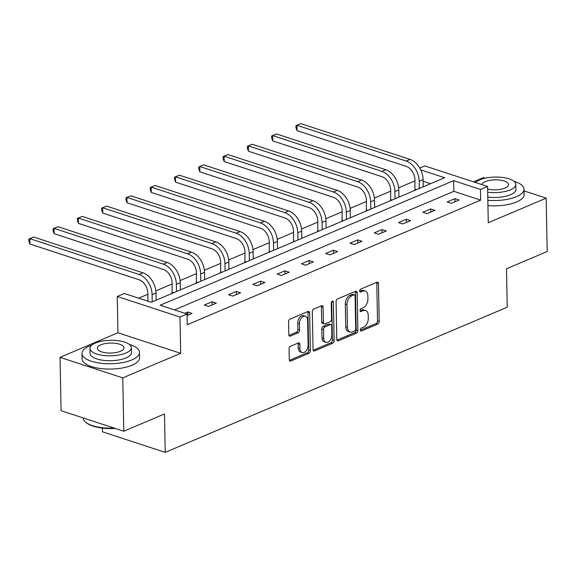 <?xml version="1.0" encoding="UTF-8"?>
<svg xmlns="http://www.w3.org/2000/svg" width="576" height="576" viewBox="0 0 576 576"><rect width="100%" height="100%" fill="white"/><g stroke="black" fill="none" stroke-linecap="round" stroke-linejoin="round"><path stroke-width="0.86" d="M360.389 330.005A1.584 1.001 108.1 0 0 360.965 331.056A1.584 1.001 108.1 0 0 361.483 331.013L377.719 324.122A2.261 1.426 108.1 0 0 379.21 321.379L378.482 283.68A2.261 1.426 108.1 0 0 377.654 282.182A2.261 1.426 108.1 0 0 376.913 282.233L360.677 289.123A1.584 1.001 108.1 0 0 359.64 291.046A1.584 1.001 108.1 0 0 360.216 292.09A1.584 1.001 108.1 0 0 360.734 292.054L362.837 291.168A7.229 4.572 108.1 0 1 365.213 290.995A7.229 4.572 108.1 0 1 367.855 295.79L367.913 298.937A7.229 4.572 108.1 0 1 363.154 307.714L361.051 308.606A1.584 1.001 108.1 0 0 360.014 310.522A1.584 1.001 108.1 0 0 360.59 311.573A1.584 1.001 108.1 0 0 361.109 311.537L363.211 310.644A7.229 4.572 108.1 0 1 365.587 310.478A7.229 4.572 108.1 0 1 368.23 315.274L368.287 318.413A7.229 4.572 108.1 0 1 363.528 327.19L361.426 328.082A1.584 1.001 108.1 0 0 360.389 330.005M60.048 357.343L122.767 377.885L180.677 353.304L117.95 332.762L60.048 357.343L61.07 410.695L123.79 431.237L164.498 413.957L165.233 452.369L507.233 307.195L506.491 268.783L547.2 251.503L546.178 198.151L524.038 190.901M485.208 178.186L483.451 177.61L473.486 181.843M123.79 431.237L122.767 377.885M290.57 346.234A2.261 1.426 108.1 0 0 289.08 348.977L289.289 359.554A2.261 1.426 108.1 0 0 290.11 361.051A2.261 1.426 108.1 0 0 290.858 361.001L308.887 353.347A2.261 1.426 108.1 0 0 310.37 350.604L309.65 312.898A2.261 1.426 108.1 0 0 308.822 311.4A2.261 1.426 108.1 0 0 308.081 311.45L290.052 319.104A2.261 1.426 108.1 0 0 288.562 321.847L288.806 334.627A2.261 1.426 108.1 0 0 289.634 336.125A2.261 1.426 108.1 0 0 290.376 336.074L298.094 332.798A2.261 1.426 108.1 0 0 299.578 330.055L299.455 323.719A6.041 3.823 108.1 0 1 305.424 316.238A6.041 3.823 108.1 0 1 307.634 320.249L308.11 345.067A6.041 3.823 108.1 0 1 302.141 352.548A6.041 3.823 108.1 0 1 299.938 348.538L299.858 344.405A2.261 1.426 108.1 0 0 299.03 342.9A2.261 1.426 108.1 0 0 298.289 342.958L290.57 346.234M419.782 168.07L424.85 165.917L487.57 186.458L488.268 222.732L546.178 198.151M487.57 186.458L480.492 189.461L453.622 180.662L160.193 305.222L187.063 314.021L179.978 317.03L117.259 296.489L124.337 293.479L151.207 302.278L444.636 177.725L420.739 169.898M187.063 314.021L187.265 324.691L480.694 200.131L480.492 189.461M180.677 353.304L179.978 317.03M336.809 339.379A2.261 1.426 108.1 0 0 337.63 340.877A2.261 1.426 108.1 0 0 338.371 340.826L356.407 333.173A2.261 1.426 108.1 0 0 357.89 330.43L357.17 292.723A2.261 1.426 108.1 0 0 356.342 291.226A2.261 1.426 108.1 0 0 355.601 291.283L337.572 298.937A2.261 1.426 108.1 0 0 336.082 301.68L336.809 339.379M332.647 343.26L314.611 350.914A2.261 1.426 108.1 0 1 313.87 350.964A2.261 1.426 108.1 0 1 313.049 349.466L312.322 311.76A2.261 1.426 108.1 0 1 313.812 309.017L321.523 305.748A2.261 1.426 108.1 0 1 322.272 305.69A2.261 1.426 108.1 0 1 323.093 307.188L323.388 322.481A2.261 1.426 108.1 0 0 324.216 323.978A2.261 1.426 108.1 0 0 324.958 323.928L330.077 321.754A2.261 1.426 108.1 0 0 331.56 319.01L331.258 303.091A1.584 1.001 108.1 0 1 332.82 301.133A1.584 1.001 108.1 0 1 333.396 302.184L334.13 340.517A2.261 1.426 108.1 0 1 332.647 343.26L330.948 342.706L313.186 350.244M102.442 428.09L102.514 431.827L165.233 452.369M170.654 294.026L172.13 293.191M219.218 273.406L220.694 272.578M267.79 252.792L269.266 251.957M316.354 232.178L317.83 231.343M364.925 211.558L366.394 210.73M413.489 190.944L414.965 190.109M430.538 183.708L423.13 181.282M414.986 180.857L398.664 187.783M390.701 191.167L374.386 198.094M366.415 201.478L350.1 208.404M342.137 211.781L325.814 218.714M317.851 222.091L301.529 229.018M293.566 232.402L277.25 239.328M269.287 242.705L252.965 249.638M245.002 253.015L228.679 259.942M220.716 263.326L204.394 270.252M196.43 273.636L180.115 280.562M172.152 283.939L155.83 290.866M147.866 294.25L138.643 298.166M389.21 201.247L390.679 200.419M340.639 221.868L342.115 221.033M292.075 242.482L293.544 241.654M243.504 263.102L244.98 262.267M194.94 283.716L196.409 282.888M117.95 332.762L117.259 296.489M480.694 200.131L453.823 191.333L174.499 309.91M453.823 191.333L453.622 180.662M184.838 313.294L187.783 312.041L192.024 313.43L187.092 315.526M204.286 305.042L212.069 301.738L216.302 303.12L208.519 306.425L204.286 305.042M228.564 294.732L236.347 291.427L240.588 292.817L232.805 296.122L228.564 294.732M252.85 284.422L260.633 281.117L264.874 282.506L257.09 285.811L252.85 284.422M277.135 274.111L284.918 270.814L289.159 272.196L281.376 275.501L277.135 274.111M301.421 263.808L309.204 260.503L313.438 261.893L305.654 265.19L301.421 263.808M325.699 253.498L333.482 250.193L337.723 251.582L329.94 254.887L325.699 253.498M349.985 243.187L357.768 239.882L362.009 241.272L354.226 244.577L349.985 243.187M374.27 232.884L382.054 229.579L386.287 230.962L378.504 234.266L374.27 232.884M398.556 222.574L406.339 219.269L410.573 220.658L402.79 223.963L398.556 222.574M422.834 212.263L430.618 208.958L434.858 210.348L427.075 213.653L422.834 212.263M447.12 201.953L454.903 198.655L459.144 200.038L451.361 203.342L447.12 201.953M454.903 198.655L454.961 201.816M430.618 208.958L430.682 212.119M406.339 219.269L406.397 222.43M382.054 229.579L382.111 232.74M357.768 239.882L357.833 243.043M333.482 250.193L333.547 253.354M309.204 260.503L309.262 263.664M284.918 270.814L284.976 273.974M260.633 281.117L260.698 284.278M236.347 291.427L236.412 294.588M212.069 301.738L212.126 304.898M187.783 312.041L187.841 315.202M365.587 310.478L363.895 309.924A7.229 4.572 108.1 0 0 361.519 310.09L363.211 310.644M360.029 310.723L361.519 310.09M365.213 290.995L363.521 290.441A7.229 4.572 108.1 0 0 361.145 290.606L362.837 291.168M359.654 291.24L361.145 290.606M360.403 330.199L376.027 323.568A2.261 1.426 108.1 0 0 377.51 320.825L376.79 283.126A2.261 1.426 108.1 0 0 376.646 282.348M336.946 340.157L354.708 332.618A2.261 1.426 108.1 0 0 356.198 329.875L355.471 292.169A2.261 1.426 108.1 0 0 355.334 291.391M354.665 330.955A1.584 1.001 108.1 0 0 355.709 329.033L355.075 295.942A1.584 1.001 108.1 0 0 354.492 294.89A1.584 1.001 108.1 0 0 353.974 294.926L351.763 295.87A7.229 4.572 108.1 0 0 346.997 304.646L347.436 327.269A7.229 4.572 108.1 0 0 350.071 332.064A7.229 4.572 108.1 0 0 352.454 331.891L354.665 330.955M354.492 294.89L352.8 294.336A1.584 1.001 108.1 0 0 352.282 294.372L353.974 294.926M350.071 332.064L348.379 331.51A7.229 4.572 108.1 0 1 345.737 326.714L345.305 304.092A7.229 4.572 108.1 0 1 350.064 295.315L352.282 294.372M324.216 323.978L322.517 323.424A2.261 1.426 108.1 0 1 321.696 321.926L321.401 306.634A2.261 1.426 108.1 0 0 321.257 305.856M331.704 301.68L332.438 339.962L334.13 340.517M323.69 338.35A6.041 3.823 108.1 0 0 325.901 342.36A6.041 3.823 108.1 0 0 331.87 334.879L331.697 326.131A2.261 1.426 108.1 0 0 330.876 324.634A2.261 1.426 108.1 0 0 330.134 324.684L325.015 326.858A2.261 1.426 108.1 0 0 323.525 329.602L323.69 338.35L321.998 337.795A6.041 3.823 108.1 0 0 324.202 341.798L325.901 342.36M330.876 324.634L329.177 324.079A2.261 1.426 108.1 0 0 328.435 324.13L330.134 324.684M321.998 337.795L321.833 329.047A2.261 1.426 108.1 0 1 323.316 326.304L328.435 324.13M330.948 342.706A2.261 1.426 108.1 0 0 332.438 339.962M302.141 352.548L300.449 351.994A6.041 3.823 108.1 0 1 298.238 347.983L298.159 343.843A2.261 1.426 108.1 0 0 298.022 343.073M305.424 316.238L303.732 315.684A6.041 3.823 108.1 0 0 297.763 323.165L299.455 323.719M288.95 335.405L296.395 332.244A2.261 1.426 108.1 0 0 297.886 329.501L297.763 323.165M289.426 360.331L307.188 352.786A2.261 1.426 108.1 0 0 308.678 350.042L307.951 312.343A2.261 1.426 108.1 0 0 307.814 311.566M414.907 190.339L414.965 179.849A11.513 7.805 -113 0 0 406.289 166.399L297.029 130.622L295.963 127.8L295.92 125.669L300.816 123.631L410.076 159.415A17.266 11.714 67 0 1 423.094 179.582L423.238 186.804M300.816 123.631L296.928 125.287L406.181 161.064A17.266 11.714 67 0 1 419.206 181.238L419.342 188.46M295.92 125.669L296.928 125.287L297.029 130.622M415.152 189.36L416.318 189.742M487.836 200.275A28.771 10.778 -1.1 0 0 516.42 196.682A28.771 10.778 -1.1 0 0 524.002 189.187A28.771 10.778 -1.1 0 0 513.893 181.231M476.258 181.951A28.771 10.778 -1.1 0 0 475.099 182.376M487.937 205.61A28.771 10.778 -1.1 0 0 516.528 202.018A28.771 10.778 -1.1 0 0 524.102 194.522L524.002 189.187M487.685 192.197A20.714 7.762 -1.1 0 0 510.394 189.828A20.714 7.762 -1.1 0 0 515.851 184.435L515.945 189.346A20.714 7.762 178.9 0 1 510.487 194.738A20.714 7.762 178.9 0 1 487.778 197.1M515.851 184.435A20.714 7.762 -1.1 0 0 502.589 177.466A20.714 7.762 -1.1 0 0 479.88 179.834A20.714 7.762 -1.1 0 0 475.632 182.549M487.62 189.086A13.349 4.997 -1.1 0 0 504.972 188.05A13.349 4.997 -1.1 0 0 508.486 184.579A13.349 4.997 -1.1 0 0 499.939 180.086A13.349 4.997 -1.1 0 0 485.309 181.613A13.349 4.997 -1.1 0 0 481.846 184.586M91.764 345.168A28.771 10.778 -1.1 0 0 89.554 346.018A28.771 10.778 -1.1 0 0 81.972 353.506A28.771 10.778 -1.1 0 0 100.397 363.182A28.771 10.778 -1.1 0 0 131.933 359.892A28.771 10.778 -1.1 0 0 139.507 352.404A28.771 10.778 -1.1 0 0 129.406 344.441M81.972 353.506L82.073 358.841A28.771 10.778 -1.1 0 0 100.498 368.518A28.771 10.778 -1.1 0 0 132.034 365.227A28.771 10.778 -1.1 0 0 139.615 357.739L139.507 352.404M131.364 347.652L131.458 352.555A20.714 7.762 178.9 0 1 126 357.948A20.714 7.762 178.9 0 1 103.291 360.317A20.714 7.762 178.9 0 1 90.029 353.354L89.935 348.444A20.714 7.762 -1.1 0 0 103.198 355.414A20.714 7.762 -1.1 0 0 125.906 353.045A20.714 7.762 -1.1 0 0 131.364 347.652A20.714 7.762 -1.1 0 0 118.094 340.682A20.714 7.762 -1.1 0 0 95.393 343.051A20.714 7.762 -1.1 0 0 89.935 348.444M100.814 344.83A13.349 4.997 -1.1 0 0 97.301 348.3A13.349 4.997 -1.1 0 0 105.847 352.793A13.349 4.997 -1.1 0 0 120.478 351.266A13.349 4.997 -1.1 0 0 123.998 347.789A13.349 4.997 -1.1 0 0 115.445 343.303A13.349 4.997 -1.1 0 0 100.814 344.83M83.21 417.946L83.21 417.953A28.771 10.778 -1.1 0 0 85.745 422.258A28.771 10.778 -1.1 0 0 114.235 428.105M115.243 428.436A28.08 10.519 178.9 0 1 86.386 422.777L85.745 422.258M390.622 200.65L390.679 190.159A11.513 7.805 -113 0 0 382.003 176.71L272.743 140.926L271.678 138.11L271.634 135.979L276.53 133.942L385.79 169.726A17.266 11.714 67 0 1 398.815 189.893L398.952 197.114M276.53 133.942L272.642 135.59L381.902 171.374A17.266 11.714 67 0 1 394.92 191.542L395.057 198.763M271.634 135.979L272.642 135.59L272.743 140.926M390.866 199.663L392.04 200.052M366.343 210.96L366.401 200.462A11.513 7.805 -113 0 0 357.718 187.02L248.458 151.236L247.392 148.421L247.356 146.282L252.252 144.252L361.505 180.029A17.266 11.714 67 0 1 374.53 200.203L374.666 207.425M252.252 144.252L248.357 145.901L357.617 181.685A17.266 11.714 67 0 1 370.634 201.852L370.778 209.074M247.356 146.282L248.357 145.901L248.458 151.236M366.581 209.974L367.754 210.355M342.058 221.263L342.115 210.773A11.513 7.805 -113 0 0 333.432 197.323L224.179 161.546L223.114 158.724L223.07 156.593L227.966 154.555L337.226 190.339A17.266 11.714 67 0 1 350.244 210.506L350.381 217.728M227.966 154.555L224.078 156.211L333.331 191.995A17.266 11.714 67 0 1 346.356 212.162L346.493 219.384M223.07 156.593L224.078 156.211L224.179 161.546M342.295 220.284L343.469 220.666M317.772 231.574L317.83 221.083A11.513 7.805 -113 0 0 309.154 207.634L199.894 171.85L198.828 169.034L198.785 166.903L203.681 164.866L312.941 200.65A17.266 11.714 67 0 1 325.958 220.817L326.102 228.038M203.681 164.866L199.793 166.514L309.046 202.298A17.266 11.714 67 0 1 322.07 222.466L322.207 229.694M198.785 166.903L199.793 166.514L199.894 171.85M318.017 230.587L319.19 230.976M293.486 241.884L293.551 231.386A11.513 7.805 -113 0 0 284.868 217.944L175.608 182.16L174.542 179.345L174.499 177.206L179.402 175.176L288.655 210.953A17.266 11.714 67 0 1 301.68 231.127L301.817 238.349M179.402 175.176L175.507 176.825L284.767 212.609A17.266 11.714 67 0 1 297.785 232.776L297.922 239.998M174.499 177.206L175.507 176.825L175.608 182.16M293.731 240.898L294.905 241.279M269.208 252.187L269.266 241.697A11.513 7.805 -113 0 0 260.582 228.254L151.33 192.47L150.257 189.648L150.221 187.517L155.117 185.479L264.37 221.263A17.266 11.714 67 0 1 277.394 241.43L277.531 248.659M155.117 185.479L151.222 187.135L260.482 222.919A17.266 11.714 67 0 1 273.499 243.086L273.643 250.308M150.221 187.517L151.222 187.135L151.33 192.47M269.446 251.208L270.619 251.59M244.922 262.498L244.98 252.007A11.513 7.805 -113 0 0 236.297 238.558L127.044 202.781L125.978 199.958L125.935 197.827L130.831 195.79L240.091 231.574A17.266 11.714 67 0 1 253.109 251.741L253.246 258.962M130.831 195.79L126.943 197.446L236.196 233.222A17.266 11.714 67 0 1 249.221 253.397L249.358 260.618M125.935 197.827L126.943 197.446L127.044 202.781M245.16 261.511L246.334 261.9M220.637 272.808L220.694 262.31A11.513 7.805 -113 0 0 212.018 248.868L102.758 213.084L101.693 210.269L101.65 208.138L106.546 206.1L215.806 241.884A17.266 11.714 67 0 1 228.823 262.051L228.967 269.273M106.546 206.1L102.658 207.749L211.91 243.533A17.266 11.714 67 0 1 224.935 263.7L225.072 270.922M101.65 208.138L102.658 207.749L102.758 213.084M220.882 271.822L222.055 272.203M196.358 283.118L196.416 272.621A11.513 7.805 -113 0 0 187.733 259.178L78.473 223.394L77.407 220.579L77.364 218.441L82.267 216.41L191.52 252.187A17.266 11.714 67 0 1 204.545 272.354L204.682 279.583M82.267 216.41L78.372 218.059L187.632 253.843A17.266 11.714 67 0 1 200.65 274.01L200.794 281.232M77.364 218.441L78.372 218.059L78.473 223.394M196.596 282.132L197.77 282.514M172.073 293.422L172.13 282.931A11.513 7.805 -113 0 0 163.447 269.482L54.194 233.705L53.122 230.882L53.086 228.751L57.982 226.714L167.234 262.498A17.266 11.714 67 0 1 180.259 282.665L180.396 289.886M57.982 226.714L54.086 228.37L163.346 264.146A17.266 11.714 67 0 1 176.371 284.321L176.508 291.542M53.086 228.751L54.086 228.37L54.194 233.705M172.31 292.442L173.484 292.824M147.996 301.226L147.845 293.242A11.513 7.805 -113 0 0 139.162 279.792L29.909 244.008L28.843 241.193L28.8 239.062L33.696 237.024L142.956 272.808A17.266 11.714 67 0 1 155.974 292.975L156.118 300.197M33.696 237.024L29.808 238.673L139.061 274.457A17.266 11.714 67 0 1 152.086 294.624L152.222 301.846M28.8 239.062L29.808 238.673L29.909 244.008M360.569 330.718L361.483 331.013M359.82 291.758L360.734 292.054M360.194 311.234L361.109 311.537M376.79 283.126L378.482 283.68M377.51 320.825L379.21 321.379M376.027 323.568L377.719 324.122M355.471 292.169L357.17 292.723M356.198 329.875L357.89 330.43M354.708 332.618L356.407 333.173M337.061 340.394L338.371 340.826M350.064 295.315L351.763 295.87M345.305 304.092L346.997 304.646M345.737 326.714L347.436 327.269M313.301 350.482L314.611 350.914M321.401 306.634L323.093 307.188M321.696 321.926L323.388 322.481M331.733 301.637L333.396 302.184M323.316 326.304L325.015 326.858M321.833 329.047L323.525 329.602M298.159 343.843L299.858 344.405M298.238 347.983L299.938 348.538M297.886 329.501L299.578 330.055M296.395 332.244L298.094 332.798M289.066 335.642L290.376 336.074M307.951 312.343L309.65 312.898M308.678 350.042L310.37 350.604M307.188 352.786L308.887 353.347M289.541 360.569L290.858 361.001M423.094 179.582L419.206 181.238M410.076 159.415L406.181 161.064M398.815 189.893L394.92 191.542M385.79 169.726L381.902 171.374M374.53 200.203L370.634 201.852M361.505 180.029L357.617 181.685M350.244 210.506L346.356 212.162M337.226 190.339L333.331 191.995M325.958 220.817L322.07 222.466M312.941 200.65L309.046 202.298M301.68 231.127L297.785 232.776M288.655 210.953L284.767 212.609M277.394 241.43L273.499 243.086M264.37 221.263L260.482 222.919M253.109 251.741L249.221 253.397M240.091 231.574L236.196 233.222M228.823 262.051L224.935 263.7M215.806 241.884L211.91 243.533M204.545 272.354L200.65 274.01M191.52 252.187L187.632 253.843M180.259 282.665L176.371 284.321M167.234 262.498L163.346 264.146M155.974 292.975L152.086 294.624M142.956 272.808L139.061 274.457"/></g></svg>
